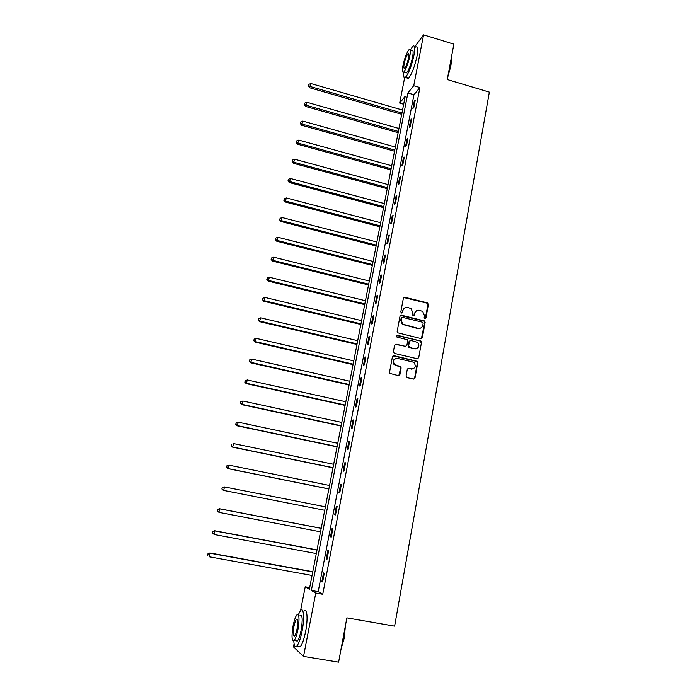 <?xml version="1.0" encoding="UTF-8"?>
<svg xmlns="http://www.w3.org/2000/svg" width="697" height="697" viewBox="0 0 697 697"><rect width="100%" height="100%" fill="white"/><g stroke="black" fill="none" stroke-linecap="round" stroke-linejoin="round"><path stroke-width="1.05" d="M424.891 318.729L425.928 318.05L428.402 304.441L427.392 302.855L404.87 297.288L403.371 298.255L400.819 311.916L401.533 313.04L402.578 312.352L402.91 310.574C403.624 308.144 405.227 307.098 407.71 307.447L411.108 308.623L412.851 313.005L412.894 315.724L414.288 315.21L414.61 313.441C415.316 311.001 416.902 309.965 419.376 310.313L422.696 311.437L424.499 315.854L424.177 317.623L424.891 318.729M425.222 318.747L427.975 304.659L427.374 303.256L403.781 297.541M401.916 313.04L402.91 310.574M413.6 315.907L414.61 313.441M406.055 376.023L407.083 377.635L413.495 379.107L415.003 378.079L417.817 362.623L417.398 361.351L393.962 355.679L392.437 356.69L389.536 372.224L389.858 373.409L398.362 375.631L399.886 374.603L401.115 367.955L400.749 366.735L394.415 364.392C392.646 360.758 393.683 358.772 397.534 358.432L412.572 361.943L414.236 362.858C416.179 366.5 415.203 368.53 411.291 368.948L408.79 368.365L407.275 369.384L406.055 376.023M414.715 46.847L423.567 34.85L453.86 44.164L447.265 79.545L489.355 92.135L394.615 626.15L346.871 617.864L338.611 662.15L303.535 656.408L293.481 646.912L294.082 643.81M423.567 34.85L413.739 85.722L407.884 92.954L311.359 590.446L315.767 593.051L303.535 656.408M419.908 87.543L413.948 94.74L318.18 591.666L322.728 594.288L419.908 87.543L413.739 85.722M322.728 594.288L315.767 593.051M420.892 338.533L422.382 337.54L425.153 322.319L424.612 320.96L401.516 315.227L400.008 316.211L397.151 331.493L397.595 332.783L420.892 338.533M421.493 342.393L418.705 357.727L417.207 358.737L394.389 353.388L393.361 351.776L394.589 345.172L396.105 344.17L405.375 346.357L406.882 345.355L407.684 340.999L407.24 339.7L397.029 337.104L396.61 336.878L397.368 335.283L421.023 341.077L421.493 342.393L418.705 357.727M414.253 101.344L412.868 108.549L413.852 107.408L415.246 100.176L414.253 101.344L414.976 101.553M410.646 120.119L409.244 127.385L410.228 126.288L411.622 119.013L410.646 120.119L411.369 120.328M407.004 139.043L405.593 146.361L406.569 145.325L407.98 137.989L407.004 139.043L407.736 139.252M403.336 158.106L401.916 165.485L402.875 164.509L404.304 157.113L403.336 158.106L404.068 158.315M399.642 177.326L398.214 184.757L399.163 183.834L400.592 176.385L399.642 177.326L400.374 177.526M395.913 196.685L394.476 204.177L395.417 203.315L396.863 195.805L395.913 196.685L396.654 196.885M392.158 216.201L390.712 223.746L391.644 222.953L393.099 215.382L392.158 216.201L392.899 216.401M388.377 235.874L386.913 243.471L387.837 242.739L389.309 235.107L388.377 235.874L389.126 236.065M384.561 255.694L383.089 263.353L384.003 262.682L385.485 254.997L384.561 255.694L385.31 255.886M380.719 275.672L379.229 283.4L380.144 282.782L381.634 275.036L380.719 275.672L381.477 275.855M376.842 295.807L375.343 303.596L376.249 303.047L377.748 295.24L376.842 295.807L377.6 295.99M372.939 316.107L371.431 323.957L372.32 323.478L373.836 315.602L372.939 316.107L373.697 316.29M369.001 336.564L367.485 344.475L368.365 344.065L369.889 336.128L369.001 336.564L369.767 336.747M365.036 357.186L363.503 365.167L364.374 364.819L365.908 356.812L365.036 357.186L365.803 357.369M361.037 377.974L359.486 386.016L360.349 385.737L361.9 377.678L361.037 377.974L361.804 378.157M357.003 398.937L355.444 407.039L356.298 406.839L357.857 398.701L357.003 398.937L357.779 399.111M352.935 420.064L351.366 428.237L352.203 428.097L353.78 419.899L352.935 420.064L353.719 420.23M348.84 441.367L347.254 449.6L348.082 449.539L349.676 441.271L348.84 441.367L349.624 441.532M344.71 462.843L343.107 471.146L343.926 471.155L345.529 462.817L344.71 462.843L345.494 463M340.545 484.493L338.934 492.866L339.744 492.953L341.356 484.546L340.545 484.493L341.338 484.65M336.346 506.318L334.717 514.761L335.518 514.926L337.148 506.449L336.346 506.318L337.139 506.475M332.112 528.335L330.474 536.847L331.258 537.082L332.896 528.544L332.112 528.335M327.843 550.525L326.187 559.107L326.963 559.43L328.618 550.813L327.843 550.525M323.53 572.908L321.866 581.559L322.633 581.96L324.297 573.274L323.53 572.908M411.047 369.027L411.657 369.166M414.732 348.709L415.438 348.875M417.851 328.409L418.731 328.627M293.812 640.804C294.056 645.919 295.058 647.687 296.817 646.084C298.769 643.732 300.529 638.713 302.106 631.02C304.676 618.265 303.726 606.773 300.599 610.485L305.216 586.822L309.363 589.27L405.227 96.238L399.686 103.086L404.652 77.646M309.686 587.615L305.216 586.822M403.668 104.245L399.686 103.086M413.948 94.74L407.884 92.954M318.18 591.666L311.359 590.446M334.717 514.761L335.518 514.917M330.474 536.847L331.275 536.995M326.187 559.107L326.989 559.264M321.866 581.559L322.676 581.707M416.492 310.714L414.201 313.641M404.73 307.9L402.517 310.784M421.415 338.542L424.726 322.511L424.185 321.151L400.47 315.445M423.14 323.312L422.426 322.197L402.57 317.37L401.516 318.059L401.167 319.932L402.692 324.157L418.034 328.331C420.518 328.67 422.103 327.616 422.8 325.177L423.14 323.312M401.794 317.562L401.516 318.059M420.317 328.2L417.616 328.514L402.291 324.349L400.766 320.132L401.123 318.259M417.677 358.755L418.287 357.875M405.907 346.365L395.147 344.335M421.075 342.558L420.056 340.964L396.628 335.449M414.942 348.622C418.941 348.151 419.864 346.095 417.712 342.454L410.951 340.424L409.453 341.417L408.651 345.773L409.67 347.376L414.532 348.788L416.658 348.578M410.002 340.58L409.453 341.417M414.532 348.788L408.669 347.219L408.242 345.939L409.043 341.591M412.833 368.94L407.919 368.478M395.408 358.633C392.847 360 392.385 361.97 394.023 364.531L396.227 365.455M398.815 375.648L400.714 368.094L399.686 366.483L395.835 365.594M413.896 379.133L414.584 378.201L417.398 362.762L416.98 361.499L393.03 355.818M402.535 110.056L310.879 83.544L309.59 87.744L401.716 114.299M308.614 85.531L308.867 84.337L308.353 86.019L308.614 85.531L310.243 86.533L401.969 113.001M308.867 84.337L310.879 83.544M309.59 87.744L308.353 86.019M451.142 58.74C451.49 60.439 451.342 63.07 450.698 66.624L447.631 77.567M447.962 75.79L450.462 66.363L451.064 59.175M411.735 50.611C413.243 49.574 413.521 51.752 412.58 57.154C410.873 64.777 408.86 70.014 406.569 72.871L403.798 72.044C406.072 69.186 408.076 63.941 409.784 56.309C410.733 50.907 410.463 48.729 408.973 49.775C406.673 52.684 404.678 57.912 402.988 65.474C402.021 70.885 402.291 73.08 403.798 72.044C403.336 76.766 403.938 78.473 405.593 77.167C408.782 73.22 411.57 65.936 413.948 55.333C415.255 47.832 414.863 44.808 412.772 46.255L410.228 50.158M406.604 75.947C406.717 78.386 407.379 79.092 408.599 78.064C411.822 74.117 414.619 66.851 416.998 56.248C418.296 48.755 417.886 45.732 415.778 47.169M404.173 63.871C403.554 67.356 403.729 68.768 404.696 68.106C406.168 66.259 407.449 62.878 408.555 57.973C409.165 54.488 408.991 53.085 408.033 53.756C406.551 55.621 405.271 58.992 404.173 63.871M406.569 72.871L405.288 72.488M345.416 625.662L344.24 638.086L341.033 649.142M341.26 647.957L343.935 638.095L345.128 627.23M300.599 610.485L298.264 614.771M298.046 646.293L300.285 646.659C302.263 644.316 304.031 639.297 305.6 631.613C308.152 618.866 307.159 607.375 304.005 611.069M300.05 615.416C302.463 614.44 302.82 619.372 301.13 630.219C299.998 635.742 298.725 639.358 297.323 641.048L295.728 640.787M297.924 629.67C299.632 618.823 299.292 613.891 296.905 614.876C295.511 616.575 294.247 620.173 293.123 625.671C291.39 636.448 291.729 641.397 294.134 640.517C295.528 638.827 296.791 635.211 297.924 629.67M293.96 626.368C292.845 633.32 293.062 636.509 294.613 635.934C295.511 634.836 296.321 632.51 297.053 628.947C298.159 621.959 297.941 618.779 296.399 619.406C295.502 620.504 294.683 622.822 293.96 626.368M398.954 128.483L306.872 102.25L305.591 106.414L398.135 132.691M304.598 104.236L304.859 103.034L304.345 104.707L304.598 104.236L306.227 105.264L398.379 131.445M304.859 103.034L306.872 102.25M305.591 106.414L304.345 104.707M395.347 147.05L302.838 121.095L301.557 125.225L394.537 151.214M300.555 123.09L300.816 121.879L300.302 123.535L300.555 123.09L302.184 124.127L394.763 150.038M300.816 121.879L302.838 121.095M301.557 125.225L300.302 123.535M391.714 165.747L298.769 140.088L297.497 144.183L390.904 169.885M296.478 142.083L296.739 140.864L296.234 142.502L296.478 142.083L298.116 143.146L391.122 168.761M296.739 140.864L298.769 140.088M297.497 144.183L296.234 142.502M388.046 184.6L294.665 159.23L293.402 163.29L387.244 188.695M292.365 161.234L292.635 159.996L292.13 161.626L292.365 161.234L294.012 162.305L387.454 187.632M292.635 159.996L294.665 159.23M293.402 163.29L292.13 161.626M384.352 203.585L290.536 178.51L289.272 182.544L383.559 207.654M288.227 180.523L288.497 179.286L287.992 180.898L289.874 181.621L383.759 206.643M288.497 179.286L290.536 178.51M289.272 182.544L287.992 180.898M380.632 222.718L286.371 197.948L285.117 201.947L379.848 226.752M284.054 199.969L284.324 198.715L283.818 200.318L285.7 201.084L380.031 225.802M284.324 198.715L286.371 197.948M285.117 201.947L283.818 200.318M376.885 242.007L282.172 217.542L280.926 221.498L376.11 245.997M279.854 219.564L280.124 218.3L279.619 219.886L281.501 220.696L376.284 245.109M280.124 218.3L282.172 217.542M280.926 221.498L279.619 219.886M373.104 261.436L277.946 237.285L276.7 241.206L372.337 265.391M275.611 239.306L275.881 238.034L275.385 239.611L277.267 240.465L372.494 264.564M275.881 238.034L277.946 237.285M276.7 241.206L275.385 239.611M369.297 281.013L273.686 257.184L272.44 261.07L368.539 284.934M271.342 259.214L271.612 257.934L271.124 259.484L272.997 260.39L368.687 284.167M271.612 257.934L273.686 257.184M272.44 261.07L271.124 259.484M365.463 300.747L269.382 277.249L268.153 281.091L364.705 304.624M267.038 279.279L267.308 277.981L266.82 279.523L268.693 280.473L364.845 303.927M267.308 277.981L269.382 277.249M268.153 281.091L266.82 279.523M361.595 320.629L265.052 297.462L263.823 301.27L360.846 324.471M262.691 299.501L262.978 298.194L262.481 299.719L264.355 300.721L360.976 323.835M262.978 298.194L265.052 297.462M263.823 301.27L262.481 299.719M357.7 340.676L260.687 317.841L259.467 321.613L356.96 344.475M258.317 319.879L258.604 318.573L258.117 320.08L259.981 321.125L357.073 343.9M258.604 318.573L260.687 317.841M259.467 321.613L258.117 320.08M353.771 360.872L256.287 338.385L255.076 342.114L353.039 364.627M253.908 340.432L254.196 339.108L253.708 340.598L255.581 341.687L353.135 364.122M254.196 339.108L256.287 338.385M255.076 342.114L253.708 340.598M349.816 381.233L251.852 359.094L250.641 362.78L349.092 384.944M249.465 361.142L249.753 359.809L249.273 361.281L251.138 362.423L349.18 384.509M249.753 359.809L251.852 359.094M250.641 362.78L249.273 361.281M345.825 401.751L247.374 379.97L246.18 383.611L345.111 405.419M244.987 382.017L245.274 380.675L244.795 382.139L246.66 383.324L345.181 405.053M245.274 380.675L247.374 379.97M246.18 383.611L244.795 382.139M341.8 422.434L242.87 401.01L241.676 404.617L341.094 426.059M240.465 403.066L240.761 401.716L240.282 403.154L242.147 404.399L341.155 425.762M240.761 401.716L242.87 401.01M241.676 404.617L240.282 403.154M337.749 443.283L238.322 422.225L237.137 425.789L337.052 446.864M235.908 424.29L236.205 422.922L235.734 424.351L237.59 425.64L337.095 446.638M236.205 422.922L238.322 422.225M237.137 425.789L235.734 424.351M333.663 464.298L233.739 443.614L232.563 447.134L332.974 467.826M231.317 445.688L231.613 444.311L231.151 445.714L233.007 447.065L333.009 467.678M232.563 447.134L231.151 445.714M329.542 485.478L229.121 465.187L227.954 468.654L328.862 488.972M226.691 467.251L226.987 465.866L226.525 467.26L228.381 468.654L328.879 488.885M226.821 465.866L229.121 465.187L226.987 465.866M227.954 468.654L226.525 467.26M223.301 490.348L324.724 510.274L223.301 490.348L221.864 488.972L222.326 487.604L221.864 488.972M325.394 506.832L224.46 486.924L223.711 490.427L222.021 489.006M222.16 487.578L224.46 486.924L222.326 487.604M321.221 528.3L219.372 508.714L219.006 512.382L320.533 531.828M321.204 528.361L219.764 508.854L217.464 509.463L217.316 510.927L217.621 509.524M217.316 510.927L219.006 512.382L217.159 510.875M217.464 509.463L219.372 508.714M317.013 549.924L214.65 530.739L214.267 534.521L316.307 553.557M316.987 550.064L215.033 530.957L212.724 531.532L212.576 533.039L212.881 531.619M212.576 533.039L214.267 534.521L212.419 532.952M212.724 531.532L214.65 530.739M312.77 571.723L209.884 552.956L209.483 556.833L312.047 575.461M312.735 571.941L210.259 553.244L207.95 553.784L207.784 555.335L208.098 553.906M207.95 553.784L209.884 552.956M408.834 54L408.033 53.756M405.593 77.167L408.599 78.064M297.41 619.581L296.399 619.406M297.323 641.048L294.134 640.517M296.817 646.084L300.285 646.659"/></g></svg>
